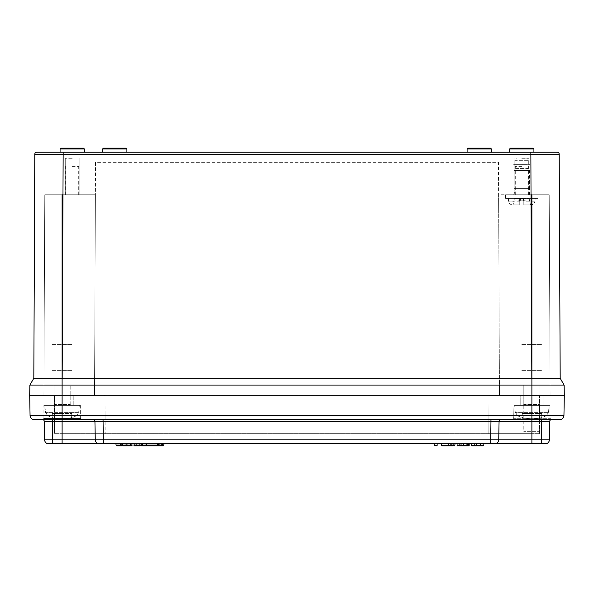 <?xml version="1.0" encoding="UTF-8"?>
<svg xmlns="http://www.w3.org/2000/svg" width="594" height="594" viewBox="0 0 594 594"><rect width="100%" height="100%" fill="white"/><g stroke="black" fill="none" stroke-linecap="round" stroke-linejoin="round"><path stroke-width="0.45" stroke-dasharray="2.97 2.23" d="M564.3 395.21L563.944 415.533L62.103 415.533L62.103 419.513L52.413 419.513L501.084 419.513L34.103 419.513A4.047 4.047 90 0 1 30.056 415.533L29.7 395.21L564.3 395.21L62.103 395.21L550.103 395.21L549.227 194.735L498.604 194.735L499.48 395.21L498.463 162.34L95.537 162.34L94.52 395.21L95.537 162.34L498.463 162.34L499.48 395.21L498.604 194.735L531.897 194.735L531.897 204.752M62.177 378.252L63.15 154.232L559.199 154.232A2.027 2.027 0 0 0 557.172 152.213L36.828 152.213A2.027 2.027 0 0 0 34.801 154.232L33.821 378.252L29.878 385.09L29.7 395.21L540.399 395.21L539.59 396.02L540.399 395.21L531.897 395.21L550.103 395.21L549.227 194.735L531.897 194.735M29.878 385.09L62.103 385.09L62.103 395.21L43.897 395.21L44.773 194.735L95.396 194.735L94.52 395.21L95.396 194.735L44.773 194.735L43.897 395.21L104.225 395.21L105.034 396.02L104.225 395.21L489.775 395.21L488.966 396.02L489.775 395.21L62.103 395.21L62.103 385.09L564.122 385.09M521.777 158.286L528.727 158.286L521.777 158.286M521.777 166.387L515.295 166.387L521.777 166.387M513.81 194.735L529.737 194.735L513.81 194.735L514.827 191.959L528.727 191.959L514.827 191.959L514.827 160.313L528.727 160.313L514.827 160.313L516.854 158.286M72.223 158.286L65.273 158.286L72.223 158.286M72.223 166.387L78.705 166.387L72.223 166.387M72.223 194.735L65.273 194.735L72.223 194.735M531.86 378.252L62.14 378.252M48.686 443.815A4.047 4.047 0 0 1 44.632 439.835L44.312 421.502L52.413 421.502L52.732 439.835L44.632 439.835A4.047 4.047 0 0 0 48.686 443.815L99.309 443.815A4.047 4.047 0 0 1 95.263 439.835L94.936 421.502L103.037 421.502L103.356 439.835L62.103 439.835L62.103 419.513L541.587 419.513L501.084 419.513L531.897 419.513L531.897 395.21L531.897 396.02L539.59 396.02L531.897 396.02L531.897 385.09L531.897 395.21L489.775 395.21L531.897 395.21L531.897 378.252L550.029 378.2M551.871 378.2L560.179 378.252M467.099 152.213L491.401 152.213L467.099 152.213L491.401 152.213L467.099 152.213L467.099 148.975L467.909 148.166L490.592 148.166L467.909 148.166M509.622 152.213L533.924 152.213L509.622 152.213M126.901 152.213L102.599 152.213L126.901 152.213L102.599 152.213L126.901 152.213L126.901 148.975L102.599 148.975L126.901 148.975L102.599 148.975L102.599 152.213M84.378 152.213L60.076 152.213L84.378 152.213M533.115 148.166L510.432 148.166M42.1 378.2L62.103 378.252L62.103 396.02L54.41 396.02L54.537 433.687L62.103 433.687L54.537 433.687L54.41 396.02L62.103 396.02L62.103 395.21L62.103 415.533L30.056 415.533A4.047 4.047 90 0 0 34.103 419.513M83.568 148.166L60.885 148.166M126.091 148.166L103.408 148.166L126.091 148.166M513.268 194.735L530.279 194.735L513.268 194.735L514.077 193.926L514.077 188.662L529.469 188.662L514.077 188.662M537.978 194.735L505.576 194.735L537.978 194.735L537.978 198.381L505.576 198.381L537.978 198.381M516.03 168.414L527.524 168.414L516.03 168.414L514.003 170.441L529.544 170.441L514.003 170.441L514.003 188.662L529.544 188.662L514.003 188.662M535.224 198.381L508.323 198.381L535.224 198.381L534.986 201.166L523.797 201.166L524.279 200.809L523.67 198.79L523.797 200.809L524.279 200.809L523.997 198.79L523.797 204.863L530.947 204.863L523.797 204.863L523.797 201.166L523.797 204.863L530.479 204.863L523.797 204.863L523.797 200.809L534.986 201.166C534.593 203.438 533.249 204.67 530.947 204.863M529.195 198.79L530.479 204.863L529.195 198.79L523.997 198.79L529.195 198.79M519.275 200.809L519.876 198.79L519.275 200.809L519.75 200.809L519.876 198.79L519.75 200.809L519.275 200.809M520.53 198.79L523.67 198.79L523.024 198.79L523.7 200.809L523.024 198.79L519.876 198.79L520.53 198.79L520.24 200.809L519.75 200.809L523.797 200.809L519.75 200.809L519.75 204.863L519.75 200.809L523.314 200.809L520.24 200.809L520.53 198.79M514.359 198.79L519.55 198.79L514.359 198.79L513.067 204.863L519.75 204.863L519.75 200.809L508.568 201.166L519.75 201.166L519.75 204.863L512.6 204.863L519.75 204.863L513.067 204.863L514.359 198.79M523.7 200.809L523.411 198.79L523.7 200.809M523.797 404.529L523.797 385.09L539.998 385.09L523.797 385.09L539.998 385.09L523.797 385.09L523.797 404.529L522.987 405.338L540.807 405.338L522.987 405.338L540.807 405.338L522.987 405.338L523.797 404.529L539.998 404.529L523.797 404.529M522.527 417.812L529.878 418.703L529.878 415.54L529.878 418.703L521.859 417.649L522.23 413.439L529.878 413.439L529.878 418.703L529.878 413.439L529.878 415.54L529.878 413.439L533.924 413.439L529.878 413.439L529.878 418.703L522.527 417.812L529.878 418.703L529.878 413.439L529.878 415.993L529.878 413.439L533.924 413.439L533.924 415.54L533.924 413.439L522.23 413.439L521.859 417.649L522.527 417.812L522.906 413.439L529.878 413.439L522.23 413.439L522.906 413.439L522.527 417.812M533.924 418.703L533.924 413.439L533.924 415.54L533.924 413.439L541.572 413.439L533.924 413.439L533.924 418.703L533.924 413.439L541.572 413.439L541.936 417.649L533.924 418.703L533.924 413.439L540.896 413.439L541.275 417.812L541.936 417.649L541.572 413.439L540.896 413.439L541.275 417.812L533.924 418.703L541.936 417.649L533.924 418.703M549.116 405.338L514.686 405.338L549.116 405.338L514.686 405.338L549.116 405.338L548.492 412.385L546.487 415.54L533.924 415.54L546.487 415.54L533.924 415.54L546.487 415.54L548.492 412.385L549.116 405.338M541.936 417.649L541.572 413.439L541.936 417.649M522.23 413.439L521.859 417.649L522.23 413.439M53.601 395.21L54.41 396.02L53.601 395.21M443.978 443.815L453.645 443.815L443.978 443.815L452.093 443.815L443.978 443.815L443.978 445.433L443.978 443.815M455.063 443.815L453.645 443.815L453.645 445.433L443.978 445.433L443.57 445.834L451.96 445.834L448.455 445.834L448.455 443.815M434.697 443.815L437.125 443.815L434.697 443.815L434.697 445.433L437.125 445.433L437.125 443.815M126.284 443.815L131.2 443.815L126.284 443.815M120.233 443.815L116.001 443.815L120.233 443.815M145.099 443.815L163.855 443.815L145.099 443.815L145.099 445.025L146.154 445.834L147.022 445.834L146.399 443.815M103.037 419.513L103.037 421.502L490.963 421.502L490.644 439.835L498.737 439.835L499.064 421.502L498.737 439.835A4.047 4.047 0 0 1 494.691 443.815A4.047 4.047 0 0 0 498.737 439.835A4.047 4.047 0 0 1 494.691 443.815L545.314 443.815A4.047 4.047 0 0 0 549.368 439.835L549.688 421.502L541.587 421.502L541.268 439.835L498.737 439.835L499.064 421.502L541.587 421.502L541.587 419.513L551.707 419.513L541.587 419.513M99.309 443.815A4.047 4.047 0 0 1 95.263 439.835A4.047 4.047 0 0 0 99.309 443.815A4.047 4.047 0 0 1 95.263 439.835A4.047 4.047 0 0 0 99.309 443.815L490.644 443.815L490.644 439.835L103.356 439.835L103.356 443.815M139.887 443.815L158.643 443.815L139.887 443.815M142.493 443.815L161.249 443.815L142.493 443.815L142.493 445.025L143.548 445.834L144.416 445.834L143.793 443.815M130.457 443.815L141.365 443.815L130.457 443.815M459.065 443.815L457.083 443.815M469.186 443.815L468.443 443.815L468.443 445.433L466.208 445.834L468.443 445.433L463.751 445.433L463.751 443.815M480.479 443.815L471.606 443.815L480.479 443.815L480.479 445.433L481.415 445.834L474.851 445.834L482.892 445.834L476.277 445.834L476.648 443.815M52.413 419.513L42.293 419.513L52.413 419.513L52.413 421.502L94.936 421.502A2.027 2.027 0 0 0 92.916 419.513A2.027 2.027 0 0 1 94.936 421.502A2.027 2.027 0 0 0 92.916 419.513A2.027 2.027 0 0 1 94.936 421.502A2.027 2.027 0 0 0 92.916 419.513M512.882 419.513L550.92 419.513L512.882 419.513L550.92 419.513L512.882 419.513L513.691 418.718L512.882 419.513M44.119 405.338L80.079 405.338L44.119 405.338L43.889 418.718L43.08 419.513L81.133 419.513L43.065 419.513L81.118 419.513L80.324 418.703L43.889 418.703L43.874 405.338L80.324 405.338L43.874 405.338M531.897 443.815L531.897 419.513L559.897 419.513A4.047 4.047 0 0 0 563.944 415.533A4.047 4.047 0 0 1 559.897 419.513M539.998 395.21L523.797 395.21L539.998 395.21L539.998 431.66L523.797 431.66L539.998 431.66M520.76 395.21L543.035 395.21L520.76 395.21L543.035 395.21L520.76 395.21L520.76 405.338L543.035 405.338L520.76 405.338L543.035 405.338L543.035 395.21L543.035 405.338L520.76 405.338L520.76 395.21M50.965 395.21L73.24 395.21L50.965 395.21L73.24 395.21L50.965 395.21L50.965 405.338L73.24 405.338L50.965 405.338L73.24 405.338L50.965 405.338L50.965 395.21M95.263 439.835L94.936 421.502L95.263 439.835M545.314 443.815A4.047 4.047 0 0 0 549.368 439.835L541.268 439.835L541.268 443.815M490.963 419.513L490.963 421.502L499.064 421.502A2.027 2.027 0 0 1 501.084 419.513A2.027 2.027 0 0 0 499.064 421.502A2.027 2.027 0 0 1 501.084 419.513A2.027 2.027 0 0 0 499.064 421.502A2.027 2.027 0 0 1 501.084 419.513M513.921 405.338L549.881 405.338L513.921 405.338L513.691 418.718L550.111 418.718L513.691 418.718L550.111 418.718L513.691 418.718L513.921 405.338L549.881 405.338L513.921 405.338M80.324 405.338L80.324 418.703L43.874 418.703L43.065 419.513M140.941 445.834L141.81 445.834L141.186 443.815M163.855 445.025L136.338 445.025L136.338 443.815M140.63 445.797L141.365 445.025L141.365 443.815M136.954 445.834L136.338 445.025L129.603 445.025L128.987 445.834L127.769 445.025L121.889 445.025L122.75 445.025L122.75 443.815M122.319 445.738A0.839 0.809 180 0 0 122.75 445.025L121.035 445.025L121.035 443.815M117.063 445.834L121.911 445.834M130.828 445.7A0.839 0.809 180 0 0 131.2 445.025L131.2 443.815M127.769 443.815L127.769 445.025L129.603 445.025L129.603 443.815M128.987 445.834L130.361 445.834M116.001 445.025L121.035 445.025L120.411 445.834M44.312 421.502A2.027 2.027 0 0 0 42.293 419.513A2.027 2.027 0 0 1 44.312 421.502M551.707 419.513A2.027 2.027 0 0 0 549.688 421.502A2.027 2.027 0 0 1 551.707 419.513M435.105 445.834L436.716 445.834M450.72 445.834L450.623 445.433L443.978 445.433L451.7 445.433L451.7 443.815L452.093 443.815L452.093 445.433L450.623 445.433L450.623 443.815M443.57 445.834L443.978 445.433L443.57 445.834L443.978 445.433L441.557 445.433L441.557 443.815M467.047 445.834L466.758 445.433L460.194 445.834L460.432 445.433L463.275 445.834L460.194 445.834L463.171 445.834L463.171 445.433L460.432 445.433L460.432 443.815L459.303 443.815L459.303 445.433L461.293 445.433L461.293 443.815M463.275 445.834L463.268 445.433L461.241 445.433L461.241 443.815L463.268 443.815L461.241 443.815M463.268 445.433L463.268 443.815L463.171 445.433M468.985 445.433L466.758 445.433L466.758 443.815M463.171 445.834L465.896 445.433L465.896 443.815M459.362 445.834L463.587 445.433L463.587 443.815M458.872 445.834L461.56 445.433L461.56 443.815M460.194 445.834L466.208 445.834M463.751 445.834L461.293 445.433L463.751 445.433L463.751 445.834M483.301 443.815L483.301 445.433L474.428 445.433L474.428 443.815M474.851 445.834L474.428 445.433L480.479 445.433L471.606 445.433L471.606 443.815M472.015 445.834L481.415 445.834M452.413 445.834L452.093 445.433M488.832 433.687L62.103 433.687L531.897 433.687L488.832 433.687L488.966 396.02L488.832 433.687M539.463 433.687L531.897 433.687L539.463 433.687L539.59 396.02L539.463 433.687M105.034 396.02L105.168 433.687L105.034 396.02A0.809 0.809 0 0 0 104.225 395.21A0.809 0.809 0 0 1 105.034 396.02A0.809 0.809 0 0 0 104.225 395.21A0.809 0.809 0 0 1 105.034 396.02L488.966 396.02A0.809 0.809 0 0 1 489.775 395.21A0.809 0.809 0 0 0 488.966 396.02A0.809 0.809 0 0 1 489.775 395.21A0.809 0.809 0 0 0 488.966 396.02L62.103 396.02L62.103 433.687L62.103 396.02L105.034 396.02M54.002 404.529L54.002 385.09L70.203 385.09L54.002 385.09L70.203 385.09L54.002 385.09L54.002 404.529L53.193 405.338L71.013 405.338L53.193 405.338L71.013 405.338L53.193 405.338L54.002 404.529L70.203 404.529L54.002 404.529M52.725 417.812L60.076 418.703L60.076 415.54L60.076 418.703L52.064 417.649L52.428 413.439L60.076 413.439L60.076 418.703L60.076 413.439L60.076 415.54L60.076 413.439L64.122 413.439L60.076 413.439L60.076 418.703L52.725 417.812L60.076 418.703L60.076 413.439L60.076 415.993L60.076 413.439L64.122 413.439L64.122 415.54L64.122 413.439L52.428 413.439L52.064 417.649L52.725 417.812L53.104 413.439L60.076 413.439L52.428 413.439L53.104 413.439L52.725 417.812M64.122 418.703L64.122 413.439L64.122 415.54L64.122 413.439L71.77 413.439L64.122 413.439L64.122 418.703L64.122 413.439L71.77 413.439L72.141 417.649L64.122 418.703L64.122 413.439L71.094 413.439L71.473 417.812L72.141 417.649L71.77 413.439L71.094 413.439L71.473 417.812L64.122 418.703L72.141 417.649L64.122 418.703M79.314 405.338L44.884 405.338L79.314 405.338L44.884 405.338L79.314 405.338L78.698 412.385L76.685 415.54L64.122 415.54L76.685 415.54L64.122 415.54L76.685 415.54L78.698 412.385L79.314 405.338M72.141 417.649L71.77 413.439L72.141 417.649M52.428 413.439L52.064 417.649L52.428 413.439M513.676 191.959L529.878 191.959L513.676 191.959M513.676 164.36L529.878 164.36L513.676 164.36M521.777 370.678L542.025 370.678L521.777 370.678M521.777 344.587L542.025 344.587L521.777 344.587M51.975 370.678L72.223 370.678L51.975 370.678M51.975 344.587L72.223 344.587L51.975 344.587M515.258 188.662L528.296 188.662L515.258 188.662M515.258 170.441L528.296 170.441L515.258 170.441M530.85 152.213L531.823 378.252M63.15 152.213L63.15 154.232L34.801 154.232M509.622 148.975L533.924 148.975M467.099 148.975L491.401 148.975L467.099 148.975L491.401 148.975L490.592 148.166M60.076 148.975L84.378 148.975M514.077 193.926L529.469 193.926L514.077 193.926M519.847 200.809L520.136 198.79L519.847 200.809M529.878 415.993L518.087 415.993L529.878 415.993M533.924 415.993L545.715 415.993L533.924 415.993M548.492 412.385L515.302 412.385L548.492 412.385M529.878 415.54L517.315 415.54L529.878 415.54M541.275 417.812L540.896 413.439L541.275 417.812M62.103 443.815L62.103 439.835L52.732 439.835L52.732 443.815M43.889 418.718L80.309 418.718L80.079 405.338M498.737 439.835A4.047 4.047 0 0 1 494.691 443.815M455.071 445.433L453.356 445.834M460.432 445.433L459.303 445.433L459.303 443.815M469.186 445.433L468.443 445.433M459.065 445.433L466.394 445.433L466.394 443.815M451.96 445.834L451.7 445.433M531.897 396.02L531.897 433.687L531.897 396.02L488.966 396.02L531.897 396.02M60.076 415.993L48.285 415.993L60.076 415.993M64.122 415.993L75.913 415.993L64.122 415.993M78.698 412.385L45.508 412.385L78.698 412.385M60.076 415.54L47.513 415.54L60.076 415.54M71.473 417.812L71.094 413.439L71.473 417.812M529.737 194.735L528.727 191.959L528.727 160.313L526.7 158.286M528.727 194.735L528.727 158.286M514.827 194.735L514.827 158.286M528.252 194.735L528.252 166.387M515.295 194.735L515.295 166.387M79.173 194.735L79.173 158.286L79.173 194.735M65.273 194.735L65.273 158.286L65.273 194.735M78.705 194.735L78.705 166.387M65.748 194.735L65.748 166.387M491.401 152.213L491.401 148.975M530.279 194.735L529.469 193.926L529.469 188.662M529.544 188.662L529.544 170.441L527.524 168.414M505.576 194.735L505.576 198.381M508.323 198.381L508.568 201.166C508.961 203.438 510.305 204.67 512.6 204.863M539.998 404.529L539.998 385.09L539.998 404.529L540.807 405.338L539.998 404.529M518.087 415.993L521.762 417.649L517.315 415.54L515.302 412.385L514.686 405.338L515.302 412.385L518.087 415.993M545.715 415.993L542.032 417.649L545.715 415.993M73.24 405.338L73.24 395.21L73.24 405.338M549.881 405.338L550.111 418.718L549.881 405.338M523.797 395.21L523.797 431.66M453.066 445.834L452.65 443.815M467.374 445.834L466.966 443.815M459.303 445.433L458.902 445.834M70.203 404.529L70.203 385.09L70.203 404.529L71.013 405.338L70.203 404.529M48.285 415.993L51.968 417.649L47.513 415.54L45.508 412.385L44.884 405.338L45.508 412.385L48.285 415.993M75.913 415.993L72.238 417.649L75.913 415.993"/><path stroke-width="0.89" d="M563.944 415.533A4.047 4.047 90 0 1 559.897 419.513L34.103 419.513A4.047 4.047 0 0 1 30.056 415.533L563.944 415.533L564.3 395.21L29.7 395.21L29.878 385.09L62.103 385.09L62.103 194.735L62.103 385.09L531.897 385.09L531.897 194.735M564.092 385.031L560.179 378.252L564.122 385.09L564.3 395.21L564.122 385.09L564.3 395.21L62.103 395.21L62.103 378.252L33.821 378.252L34.801 154.232A2.027 2.027 0 0 1 36.828 152.213L557.172 152.213A2.027 2.027 0 0 1 559.199 154.232L560.179 378.252L559.199 154.232L63.15 154.232L62.177 378.252M62.14 378.252L531.86 378.252M560.179 378.252L531.897 378.252L531.897 385.09L564.122 385.09L560.179 378.252M550.029 378.2L551.871 378.2M510.432 148.166L533.115 148.166L533.924 148.975L509.622 148.975L510.432 148.166M509.622 152.213L509.622 148.975M467.909 148.166L490.592 148.166L467.909 148.166L467.099 148.975L467.099 152.213M29.908 385.031L33.821 378.252L42.1 378.2M33.821 378.252L29.878 385.09L29.7 395.21L62.103 395.21L62.103 421.502L44.312 421.502A2.027 2.027 0 0 0 42.293 419.513M60.885 148.166L83.568 148.166L84.378 148.975L60.076 148.975L60.885 148.166M84.378 152.213L84.378 148.975M103.408 148.166L126.091 148.166L126.901 148.975L126.091 148.166L103.408 148.166L102.599 148.975L103.408 148.166M126.901 152.213L126.901 148.975L102.599 148.975L102.599 152.213M44.632 439.835L498.737 439.835L499.064 421.502L490.963 421.502L490.644 443.815L494.691 443.815L48.686 443.815A4.047 4.047 0 0 1 44.632 439.835L44.312 421.502M549.368 439.835L549.688 421.502L541.587 421.502L541.268 439.835L549.368 439.835A4.047 4.047 0 0 1 545.314 443.815L494.691 443.815A4.047 4.047 0 0 0 498.737 439.835L531.897 439.835L531.897 421.502L499.064 421.502A2.027 2.027 0 0 1 501.084 419.513M43.08 419.513L81.118 419.513L80.309 418.718L43.889 418.718M30.056 415.533L29.7 395.21M95.263 439.835A4.047 4.047 0 0 0 99.309 443.815A4.047 4.047 0 0 1 95.263 439.835L94.936 421.502A2.027 2.027 0 0 0 92.916 419.513M490.963 419.513L490.963 421.502L62.103 421.502L62.103 443.815M147.022 445.834L162.793 445.834L163.855 445.025L163.855 443.815M162.793 445.834L161.924 445.834L162.548 443.815M161.924 445.834L146.154 445.834M134.237 445.834L140.31 445.834L134.237 445.834L134.853 445.025L139.887 445.025L139.887 443.815M141.81 445.834L157.588 445.834L140.941 445.834L139.887 445.025L157.343 445.025L157.343 443.815M157.588 445.834L158.643 445.025L158.643 443.815M156.719 445.834L157.343 445.025L159.942 445.025L159.942 443.815M144.416 445.834L160.194 445.834L161.249 445.025L161.249 443.815M160.194 445.834L143.548 445.834M130.828 445.7A0.839 0.809 180 0 1 130.361 445.834L123.136 445.834L122.513 445.025L130.457 445.025L130.457 443.815M131.705 445.834L131.088 445.025L134.853 445.025L134.853 443.815M131.296 445.834A0.839 0.809 180 0 1 130.457 445.025L131.088 445.025L131.088 443.815M122.319 445.738A0.839 0.809 180 0 1 121.911 445.834L117.063 445.834L116.001 445.025L116.001 443.815M120.233 445.834L120.233 443.815M123.136 445.834L122.728 445.834A0.839 0.809 0 0 1 121.889 445.025L121.889 443.815M116.001 445.025L122.513 445.025L122.513 443.815M125.668 445.834L126.284 443.815M122.728 445.834L128.386 445.834M163.855 445.025L159.942 445.025L159.326 445.834M551.707 419.513A2.027 2.027 0 0 0 549.688 421.502M436.716 445.834L437.125 445.433L436.716 445.834L434.697 445.433L437.125 445.433L437.125 443.815M435.105 445.834L434.697 443.815M453.066 445.834L441.958 445.834L441.557 443.815M450.861 445.834L450.92 443.815M453.645 445.433L441.557 445.433L443.57 445.834M457.083 443.815L457.083 445.433L468.985 445.433L468.985 443.815M467.047 445.834L459.362 445.834L459.065 443.815M463.171 445.834L467.374 445.834L463.171 445.834M459.362 445.834L461.063 445.834M468.087 445.834L463.751 445.834M461.464 445.834L458.872 445.834L461.464 445.834M482.892 445.834L472.015 445.834L471.606 445.433L483.301 445.433L482.892 445.834L483.301 443.815M472.015 445.834L471.606 443.815M469.186 443.815L469.186 445.433L468.503 445.834M531.897 204.752L531.897 421.502L541.587 421.502L541.587 419.513M531.823 378.252L530.85 152.213M34.801 154.232L63.15 154.232L63.15 152.213M491.401 152.213L491.401 148.975L467.099 148.975M103.037 419.513L103.356 443.815M52.413 419.513L52.732 443.815M531.897 443.815L531.897 439.835L541.268 439.835L541.268 443.815M467.055 445.834L467.307 443.815M533.924 152.213L533.924 148.975M491.401 148.975L490.592 148.166M60.076 152.213L60.076 148.975M550.111 418.718L550.92 419.513L550.111 418.718M454.67 445.834L455.063 443.815M469.193 445.433L468.785 445.834M457.068 445.433L457.469 445.834"/></g></svg>
